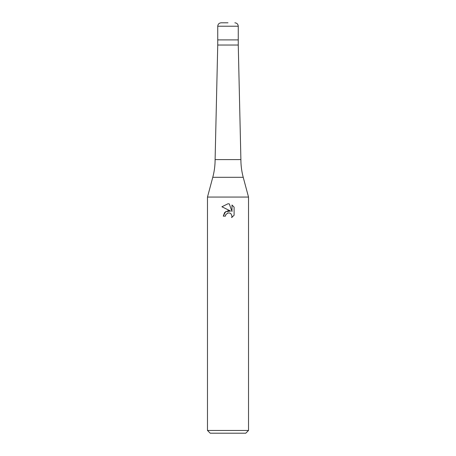 <?xml version="1.0" encoding="UTF-8"?>
<svg xmlns="http://www.w3.org/2000/svg" width="456" height="456" viewBox="0 0 456 456"><rect width="100%" height="100%" fill="white"/><g stroke="black" fill="none" stroke-linecap="round" stroke-linejoin="round"><path stroke-width="0.68" d="M238.26 45.03L238.26 39.9L217.74 39.9L238.26 39.9L238.26 26.22L217.74 26.22L217.74 45.03L238.26 45.03L240.893 159.6C240.899 165.602 241.674 171.502 243.225 177.304L248.52 197.066L248.52 430.464L207.48 430.464L210.216 433.2L245.784 433.2L248.52 430.464M243.225 177.304L212.775 177.304C214.326 171.502 215.101 165.602 215.107 159.6L240.893 159.6M212.775 177.304L207.48 197.066L248.52 197.066M228 212.918L225.783 214.651L225.435 216.138L223.28 216.138L224.62 212.542L228 210.746L230.611 211.065L221.901 206.767L228 203.764L229.322 203.906L231.984 211.567L231.984 205.006L234.093 207.144L234.099 215.238L231.642 217.586L231.99 216.121L231.032 213.801L229.972 213.089L228 212.918L229.972 213.094L231.032 213.801L231.99 216.121L231.648 217.586L234.093 215.238M225.435 216.138L225.657 214.941M230.611 211.065L225.589 211.675L223.28 216.138M227.498 213.077L227.977 212.923M234.093 207.144L231.984 205.006M229.322 203.906L228.194 203.769M228 203.764L221.907 206.767M228 22.8L221.16 22.8L228 22.8M207.48 197.066L207.48 430.464M217.74 45.03L215.107 159.6M217.74 26.22C217.945 24.145 219.085 23.005 221.16 22.8M238.26 26.22C238.055 24.145 236.915 23.005 234.84 22.8"/></g></svg>
